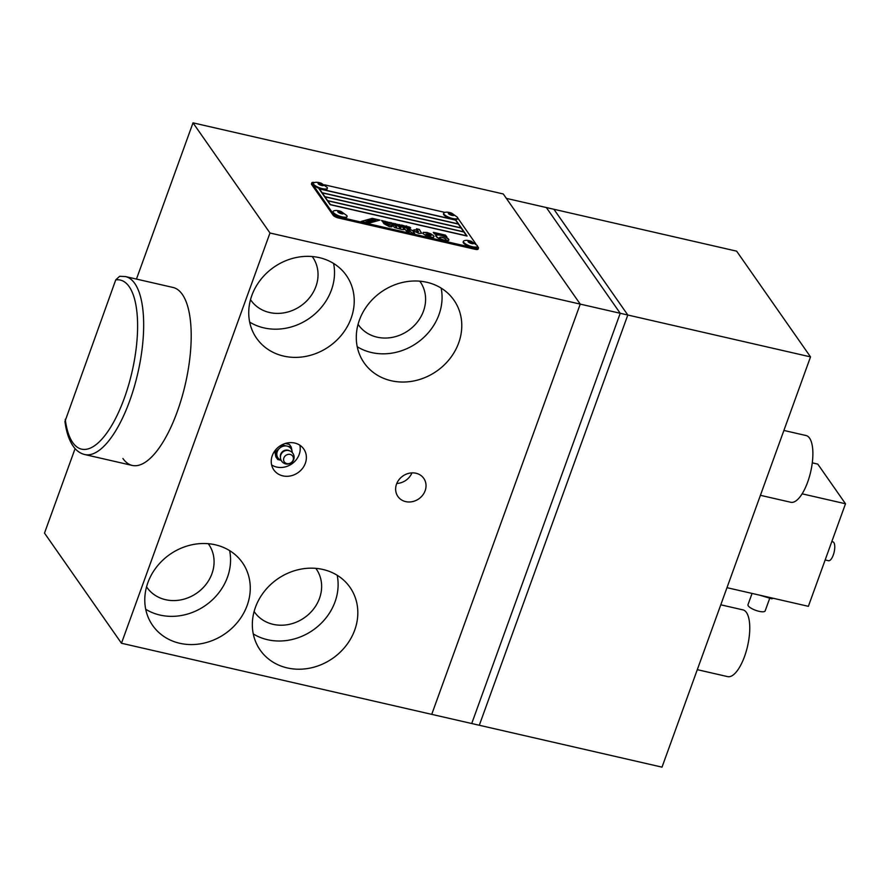 <?xml version="1.0" encoding="UTF-8"?>
<svg xmlns="http://www.w3.org/2000/svg" width="890" height="890" viewBox="0 0 890 890"><rect width="100%" height="100%" fill="white"/><g stroke="black" fill="none" stroke-linecap="round" stroke-linejoin="round"><path stroke-width="1.33" d="M119.627 276.289L115.722 279.916L64.948 421.537C66.305 431.884 69.031 440.083 73.136 446.113C76.151 450.54 80.011 453.344 84.695 454.534A91.292 33.609 -77.1 0 0 134.156 387.206A91.292 33.609 -77.1 0 0 134.791 283.498A91.292 33.609 -77.1 0 0 125.49 276.567L119.627 276.289M439.76 237.941A3.482 1.024 -160.1 0 1 439.638 237.485A3.482 1.024 -160.1 0 1 442.608 237.485A3.482 1.024 -160.1 0 1 446.068 239.388A3.482 1.024 -160.1 0 1 446.19 239.855A3.482 1.024 -160.1 0 1 443.22 239.844A3.482 1.024 -160.1 0 1 439.76 237.941M446.168 239.899A3.482 1.024 19.9 0 0 446.035 239.488A3.482 1.024 19.9 0 0 442.664 237.619A3.482 1.024 19.9 0 0 439.627 237.53M435.978 236.328A6.964 2.047 -160.1 0 1 435.733 235.394A6.964 2.047 -160.1 0 1 441.685 235.416A6.964 2.047 -160.1 0 1 448.605 239.221A6.964 2.047 -160.1 0 1 448.838 240.144A6.964 2.047 -160.1 0 1 442.886 240.122A6.964 2.047 -160.1 0 1 435.978 236.328M448.816 240.189A6.964 2.047 19.9 0 0 448.56 239.321A6.964 2.047 19.9 0 0 441.729 235.55A6.964 2.047 19.9 0 0 435.722 235.45M448.293 239.944A6.386 1.88 19.9 0 0 448.082 239.099A6.386 1.88 19.9 0 0 441.729 235.616A6.386 1.88 19.9 0 0 436.278 235.594A6.386 1.88 19.9 0 0 436.501 236.44A6.386 1.88 19.9 0 0 442.842 239.933A6.386 1.88 19.9 0 0 448.293 239.944L448.26 240.044A6.386 1.88 -160.1 0 1 448.26 240.044A6.386 1.88 -160.1 0 1 442.808 240.033A6.386 1.88 -160.1 0 1 436.456 236.54A6.386 1.88 -160.1 0 1 436.245 235.694A6.386 1.88 -160.1 0 1 436.267 235.65M370.529 222.011L367.603 220.954M367.67 221.098L370.563 221.966L367.67 221.098M367.225 221.999L369.372 222.367L366.001 221.376M372.732 219.407L375.78 220.575L372.332 219.051M368.449 221.287L369.706 221.71M477.986 248.421A4.561 1.346 -160.1 0 1 475.427 248.266L475.049 249.289A4.561 1.346 19.9 0 0 477.618 249.445A4.561 1.346 19.9 0 0 478.108 249.089L478.486 248.054A4.561 1.346 -160.1 0 1 477.986 248.421M333.172 215.291A4.561 1.346 19.9 0 0 335.252 216.815A4.561 1.346 19.9 0 0 338.534 218.006L338.912 216.982A4.561 1.346 -160.1 0 1 335.619 215.792A4.561 1.346 -160.1 0 1 333.539 214.268L333.172 215.291L311.611 184.453L311.99 183.429A4.561 1.346 -160.1 0 1 311.834 182.817A4.561 1.346 -160.1 0 1 312.323 182.461A4.561 1.346 -160.1 0 1 314.648 182.561M475.049 249.289L338.534 218.006M338.912 216.982L475.427 248.266M311.834 182.817L311.467 183.852A4.561 1.346 19.9 0 0 311.611 184.453M444.967 212.421L324.483 184.809M477.396 246.13L478.33 247.453A4.561 1.346 -160.1 0 1 478.486 248.054M475.894 243.971L457.694 217.928M311.99 183.429L333.539 214.268M445.501 236.584A7.966 2.336 19.9 0 0 435.878 234.382L434.175 233.747L433.575 232.379L445.367 235.094L446.836 236.773L445.501 236.584M383.123 220.831L384.402 222.155L382.211 221.365L382.934 221.254L381.499 220.453L383.123 220.831M384.602 221.165L385.225 222.055L384.28 221.198M388.719 222.589L389.92 222.389L390.777 223.613L388.296 222.489L389.842 222.778M393.024 223.323L395.405 224.013L392.98 223.423M394.548 224.325L395.371 224.113L394.582 224.224M397.73 224.625L398.865 224.847M404.739 226.416L402.113 225.181L404.561 225.938L403.07 225.871L403.849 226.338M404.327 226.26L403.07 225.871M410.245 227.907L407.72 226.761L410.279 227.829M407.72 226.761L408.688 226.783L407.687 226.861M408.844 226.828L410.668 228.018L409.7 228.085M410.668 228.018L409.734 227.974M405.072 226.238L406.674 225.938L407.531 227.172L405.072 226.238L405.829 226.016L405.039 226.338M400.099 225.304L399.588 224.603L401.067 225.593L401.601 225.059L402.224 225.949L400.099 225.304M400.389 225.237L401.524 225.448M395.316 223.624L397.14 224.792L395.316 223.624M391.389 222.812L392.746 223.401L391.945 223.613L390.921 222.889M390.499 222.778L391.3 222.678L390.454 222.878M391.911 223.713L392.713 223.501L391.945 223.613M387.417 222.456L385.259 221.31L387.417 222.456M386.049 221.955L387.183 222.166M379.952 220.097L368.861 223.201L361.218 221.443L372.298 218.339L379.952 220.097M385.926 223.079L388.541 225.459L389.319 225.237L386.483 223.19L392.178 225.893L391.867 226.816L389.408 226.672L384.002 223.724L383.089 222.433L385.926 223.079L383.19 222.556M386.839 224.38L388.507 225.559L389.319 225.237M408.332 232.212L406.452 231.267L407.475 230.988L409.322 231.923L408.332 232.212L409.289 232.023L406.418 231.367M406.452 231.267L407.442 231.089M410.034 230.232L407.42 227.996L412.793 230.699L414.684 233.403L411.781 232.735L408.788 229.954L410.034 230.232L408.877 230.087M433.597 237.374L430.204 237.174L425.798 235.583L423.028 233.558L423.217 232.346L426.911 232.468L430.76 233.792L434.064 236.084L433.597 237.374L434.064 236.084L430.727 233.892L426.866 232.568L423.184 232.446L422.984 233.658M423.028 233.558L423.184 232.446M421.604 233.258L418.745 233.391L413.628 230.81C413.116 229.831 414.039 229.576 416.387 230.032L417.877 231.445L416.509 231.478L417.933 232.201L418.489 231.634L416.498 228.774L419.324 229.42L421.626 233.213M413.628 230.81L413.461 230.221M417.276 231.255L416.464 231.578L417.899 232.301L418.489 231.634M406.407 227.773L408.666 231.011L405.84 230.354L403.582 227.128L406.407 227.773L403.671 227.262M403.993 229.698L403.949 228.964L404.038 229.598L401.924 229.531L394.504 227.506L391.822 224.425L394.515 225.048L396.628 227.284L395.828 225.348L398.509 225.96L400.622 228.196L399.821 226.26L402.491 226.872L404.038 229.598M399.632 227.573L400.945 227.873M318.932 188.647L455.858 220.03L467.072 236.061L330.146 204.678L318.932 188.647M327.62 200.739L325.017 196.846L327.62 200.739L463.757 231.834L461.109 228.04L325.017 196.846M327.665 200.639L463.757 231.834M458.216 223.902L455.569 220.108L319.477 188.914L322.124 192.707L458.216 223.902L322.08 192.807L319.477 188.914M460.987 227.862L458.339 224.08L322.247 192.885L324.895 196.668L460.987 227.862L324.85 196.779L322.247 192.885M466.538 235.794L463.89 232.012L327.787 200.817L330.435 204.6L466.538 235.794L330.39 204.7L327.787 200.817M455.858 220.03L319.032 188.78M466.939 236.039L455.825 220.13M403.915 229.064L402.458 226.972L399.91 226.394M399.599 227.673L398.464 226.06L395.916 225.482M396.595 227.384L394.481 225.148L391.911 224.558M408.543 230.977L406.374 227.873M421.615 233.124L419.29 229.531L416.587 228.908M417.733 231.389L416.342 230.132C413.995 229.676 413.082 229.932 413.594 230.922M430.949 235.372L427.823 233.792L426.132 234.27L429.258 235.85L431.027 235.772M430.916 235.472L429.214 235.95L426.021 233.959M433.564 237.474L434.031 236.184M414.562 233.369L412.76 230.799L407.386 228.096M408.299 232.323L409.289 232.023M386.805 224.48L385.893 223.179M392.134 226.004L386.494 223.301M374.29 220.987L372.409 219.485L370.463 220.03L374.256 221.098L370.463 220.03M372.732 221.432L370.14 220.119L370.863 220.842L368.727 220.509L371.33 221.821L371.264 221.043L372.732 221.432L371.453 221.265M371.809 221.688L368.727 220.509M370.273 220.664L369.673 220.242M375.302 220.709L372.699 219.507M369.372 222.367L367.181 222.1M379.73 220.153L372.254 218.439L361.396 221.488M373.333 220.72L372.309 220.375L373.333 220.72M373.043 220.62L372.465 220.42M387.762 222.634L386.939 221.81M386.015 222.055L385.348 221.443M391.8 223.59L390.955 223.245M392.713 223.501L391.255 222.789M396.884 224.936L395.282 223.724M402.091 225.927L401.268 225.092M400.355 225.337L399.677 224.736M406.841 226.627L405.506 226.338L406.374 226.917M406.363 226.928L405.94 226.149M407.409 227.139L406.341 225.971M410.234 227.929L408.354 227.462M410.435 227.529L408.688 226.783M402.992 225.76L404.116 225.838L402.903 225.593M404.082 225.938L402.947 225.86M404.527 226.038L402.325 225.337M397.697 224.736L397.029 224.124M399.443 225.315L398.62 224.491M393.213 223.59L395.015 224.002M395.371 224.113L393.87 223.39M388.685 222.689L387.995 222.055M390.654 223.59L389.598 222.422M385.103 222.033L384.569 221.265M383.379 221.176L381.832 220.642M384.28 222.122L383.512 221.032M446.802 236.818L445.334 235.194L433.285 232.468M449.139 213.745A2.281 0.667 19.9 0 0 451.397 214.991A2.281 0.667 19.9 0 0 453.344 215.002A2.281 0.667 19.9 0 0 453.266 214.701A2.281 0.667 19.9 0 0 451.007 213.455A2.281 0.667 19.9 0 0 449.061 213.444A2.281 0.667 19.9 0 0 449.139 213.745M457.438 217.26L451.597 213.099C448.393 212.065 446.024 211.887 444.466 212.554A7.42 2.18 19.9 0 0 443.709 213.133A7.42 2.18 19.9 0 0 443.965 214.123A7.42 2.18 19.9 0 0 451.319 218.161A7.42 2.18 19.9 0 0 457.66 218.184A7.42 2.18 19.9 0 0 457.438 217.26A7.42 2.18 19.9 0 0 457.404 217.205M443.709 213.133L443.487 213.756A7.42 2.18 19.9 0 0 443.743 214.735A7.42 2.18 19.9 0 0 451.097 218.784A7.42 2.18 19.9 0 0 457.438 218.795L457.66 218.184M468.841 241.946A2.281 0.667 19.9 0 0 471.099 243.192A2.281 0.667 19.9 0 0 473.057 243.192A2.281 0.667 19.9 0 0 472.979 242.892A2.281 0.667 19.9 0 0 470.71 241.646A2.281 0.667 19.9 0 0 468.763 241.646A2.281 0.667 19.9 0 0 468.841 241.946M477.151 245.451L471.3 241.301C468.096 240.267 465.726 240.078 464.168 240.756A7.42 2.18 19.9 0 0 463.412 241.335A7.42 2.18 19.9 0 0 463.668 242.314A7.42 2.18 19.9 0 0 471.032 246.363A7.42 2.18 19.9 0 0 477.363 246.385A7.42 2.18 19.9 0 0 477.151 245.451A7.42 2.18 19.9 0 0 477.107 245.395M463.412 241.335L463.189 241.946A7.42 2.18 19.9 0 0 463.445 242.926A7.42 2.18 19.9 0 0 470.81 246.975A7.42 2.18 19.9 0 0 477.14 246.997L477.363 246.385M289.439 454.323A5.106 4.506 -34.9 0 1 293.322 459.374A5.106 4.506 -34.9 0 1 287.548 463.712A5.106 4.506 -34.9 0 1 283.676 458.661A5.106 4.506 -34.9 0 1 289.439 454.323M292.187 452.498A7.988 7.042 145.1 0 0 292.098 451.33A7.988 7.042 145.1 0 0 292.02 450.952A7.988 7.042 145.1 0 0 287.281 446.157A7.988 7.042 145.1 0 0 286.892 446.068A7.988 7.042 145.1 0 0 285.968 445.946A7.988 7.042 145.1 0 0 279.683 448.126A7.988 7.042 145.1 0 0 279.371 448.415A7.988 7.042 145.1 0 0 276.89 455.257A7.988 7.042 145.1 0 0 276.968 455.636A7.988 7.042 145.1 0 0 281.107 460.241M280.417 457.026A5.907 5.218 -34.9 0 1 287.125 450.062A5.907 5.218 -34.9 0 1 289.406 450.752M286.892 446.068L282.909 445.156L279.683 448.126M279.371 448.415L276.134 451.375L276.89 455.257M292.02 450.952L291.264 447.069L287.281 446.157M276.968 455.636L277.713 459.507L281.129 460.297M292.354 452.687L292.098 451.33M277.713 459.507L275.867 456.87L274.732 451.007M285.256 443.476L289.417 444.433L291.264 447.069M276.134 451.375L275.333 450.229M282.909 445.156L282.497 444.555M726.974 587.678L808.376 606.324L845.5 503.762L802.113 493.828M812.281 462.856L817.788 464.113L845.5 503.762M471.722 723.526L662.015 767.147L810.523 356.89L620.23 313.28L471.722 723.526M810.523 356.89L736.631 251.158L546.338 207.537L620.23 313.28M318.82 183.885A2.281 0.667 19.9 0 0 321.09 185.131A2.281 0.667 19.9 0 0 323.037 185.131A2.281 0.667 19.9 0 0 322.959 184.831A2.281 0.667 19.9 0 0 320.7 183.585A2.281 0.667 19.9 0 0 318.742 183.585A2.281 0.667 19.9 0 0 318.82 183.885M327.131 187.389L321.279 183.229C318.086 182.194 315.705 182.016 314.159 182.695A7.42 2.18 19.9 0 0 313.402 183.273A7.42 2.18 19.9 0 0 313.647 184.252A7.42 2.18 19.9 0 0 321.012 188.302A7.42 2.18 19.9 0 0 327.353 188.313A7.42 2.18 19.9 0 0 327.131 187.389A7.42 2.18 19.9 0 0 327.097 187.334M313.402 183.273L313.18 183.885A7.42 2.18 19.9 0 0 313.425 184.864A7.42 2.18 19.9 0 0 320.789 188.914A7.42 2.18 19.9 0 0 327.131 188.936L327.353 188.313M338.534 212.076A2.281 0.667 19.9 0 0 340.792 213.322A2.281 0.667 19.9 0 0 342.739 213.333A2.281 0.667 19.9 0 0 342.661 213.033A2.281 0.667 19.9 0 0 340.403 211.787A2.281 0.667 19.9 0 0 338.456 211.776A2.281 0.667 19.9 0 0 338.534 212.076M346.833 215.591L340.992 211.431C337.788 210.396 335.419 210.218 333.861 210.886A7.42 2.18 19.9 0 0 333.105 211.464A7.42 2.18 19.9 0 0 333.361 212.454A7.42 2.18 19.9 0 0 340.725 216.493A7.42 2.18 19.9 0 0 347.055 216.515A7.42 2.18 19.9 0 0 346.833 215.591A7.42 2.18 19.9 0 0 346.8 215.536M333.105 211.464L332.882 212.076A7.42 2.18 19.9 0 0 333.138 213.066A7.42 2.18 19.9 0 0 340.503 217.115A7.42 2.18 19.9 0 0 346.833 217.127L347.055 216.515M269.982 233.002L193.008 122.853L503.262 193.964L580.236 304.113L269.982 233.002L121.474 643.248L431.728 714.359L580.236 304.113L506.343 198.37L553.914 209.284L627.806 315.016L580.236 304.113L431.728 714.359L479.298 725.261L627.806 315.016M752.061 593.419L747.989 604.688A9.134 2.681 19.9 0 0 752.195 608.805A9.134 2.681 19.9 0 0 761.54 611.741A9.134 2.681 19.9 0 0 765.155 610.907L769.761 598.169M759.648 595.165L771.83 598.792L772.108 598.013M771.83 598.792L773.188 598.269M720.778 604.811L742.95 609.884A34.232 12.605 102.9 0 1 746.443 612.487A34.232 12.605 102.9 0 1 746.198 651.38A34.232 12.605 102.9 0 1 727.653 676.623L697.293 669.669M783.89 430.449L806.062 435.533A34.232 12.605 102.9 0 1 809.555 438.136A34.232 12.605 102.9 0 1 809.322 477.018A34.232 12.605 102.9 0 1 790.765 502.272L760.416 495.307M333.583 263.44A54.78 48.316 -34.9 0 1 331.414 290.04A54.78 48.316 -34.9 0 1 249.667 322.091M351.127 318.242A54.78 48.316 -34.9 0 1 306.95 356.156A54.78 48.316 -34.9 0 1 256.587 338.245A54.78 48.316 -34.9 0 1 251.837 295.491A54.78 48.316 -34.9 0 1 296.014 257.566A54.78 48.316 -34.9 0 1 346.377 275.488A54.78 48.316 -34.9 0 1 351.127 318.242M250.513 299.663A37.658 33.219 145.1 0 0 250.913 300.242A37.658 33.219 145.1 0 0 285.534 312.557A37.658 33.219 145.1 0 0 315.906 286.491A37.658 33.219 145.1 0 0 312.646 257.099A37.658 33.219 145.1 0 0 312.234 256.531M229.631 550.621A54.78 48.316 -34.9 0 1 227.462 577.221A54.78 48.316 -34.9 0 1 145.715 609.261M247.164 605.423A54.78 48.316 -34.9 0 1 202.998 643.337A54.78 48.316 -34.9 0 1 152.624 625.414A54.78 48.316 -34.9 0 1 147.885 582.661A54.78 48.316 -34.9 0 1 192.051 544.747A54.78 48.316 -34.9 0 1 242.425 562.658A54.78 48.316 -34.9 0 1 247.164 605.423M146.561 586.844A37.658 33.219 145.1 0 0 146.95 587.411A37.658 33.219 145.1 0 0 181.582 599.738A37.658 33.219 145.1 0 0 211.954 573.661A37.658 33.219 145.1 0 0 208.683 544.268A37.658 33.219 145.1 0 0 208.282 543.701M337.188 575.274A54.78 48.316 -34.9 0 1 335.018 601.874A54.78 48.316 -34.9 0 1 253.272 633.914M354.721 630.064A54.78 48.316 -34.9 0 1 310.554 667.99A54.78 48.316 -34.9 0 1 260.18 650.067A54.78 48.316 -34.9 0 1 255.441 607.314A54.78 48.316 -34.9 0 1 299.607 569.4A54.78 48.316 -34.9 0 1 349.981 587.311A54.78 48.316 -34.9 0 1 354.721 630.064M254.117 611.486A37.658 33.219 145.1 0 0 254.507 612.064A37.658 33.219 145.1 0 0 289.139 624.38A37.658 33.219 145.1 0 0 319.51 598.314A37.658 33.219 145.1 0 0 316.239 568.921A37.658 33.219 145.1 0 0 315.839 568.354M441.14 288.093A54.78 48.316 -34.9 0 1 438.97 314.693A54.78 48.316 -34.9 0 1 357.224 346.733M458.684 342.895A54.78 48.316 -34.9 0 1 414.506 380.809A54.78 48.316 -34.9 0 1 364.144 362.886A54.78 48.316 -34.9 0 1 359.393 320.133A54.78 48.316 -34.9 0 1 403.57 282.219A54.78 48.316 -34.9 0 1 453.933 300.141A54.78 48.316 -34.9 0 1 458.684 342.895M358.069 324.316A37.658 33.219 145.1 0 0 358.47 324.895A37.658 33.219 145.1 0 0 393.091 337.21A37.658 33.219 145.1 0 0 423.462 311.144A37.658 33.219 145.1 0 0 420.202 281.752A37.658 33.219 145.1 0 0 419.791 281.184M125.49 276.567L173.016 287.459A91.292 33.609 102.9 0 1 182.328 294.401A91.292 33.609 102.9 0 1 181.694 398.097A91.292 33.609 102.9 0 1 132.232 465.426A91.292 33.609 102.9 0 1 122.92 458.495M411.948 472.879A15.786 13.928 -34.9 0 1 396.795 483.47M425.142 490.713A15.786 13.928 -34.9 0 1 412.415 501.637A15.786 13.928 -34.9 0 1 397.897 496.475A15.786 13.928 -34.9 0 1 396.528 484.149A15.786 13.928 -34.9 0 1 409.267 473.224A15.786 13.928 -34.9 0 1 423.774 478.386A15.786 13.928 -34.9 0 1 425.142 490.713M299.83 445.189A18.256 16.109 -34.9 0 1 299.196 454.445A18.256 16.109 -34.9 0 1 271.617 464.914M305.348 463.256A18.256 16.109 -34.9 0 1 290.63 475.894A18.256 16.109 -34.9 0 1 273.842 469.92A18.256 16.109 -34.9 0 1 272.251 455.669A18.256 16.109 -34.9 0 1 286.981 443.031A18.256 16.109 -34.9 0 1 303.768 449.005A18.256 16.109 -34.9 0 1 305.348 463.256M121.474 643.248L44.5 533.11L75.094 448.605M136.459 279.082L193.008 122.853M831.805 541.587L832.84 541.821A9.701 3.571 102.9 0 1 833.285 555.026A9.701 3.571 102.9 0 1 828.501 560.733L825.152 559.966M115.722 279.916A86.73 31.929 102.9 0 1 129.172 286.658A86.73 31.929 102.9 0 1 124.355 398.086A86.73 31.929 102.9 0 1 72.735 442.553A86.73 31.929 102.9 0 1 65.248 419.335M448.46 213.6A3.026 0.89 19.9 0 0 452.02 215.391A3.026 0.89 19.9 0 0 453.945 214.846A3.026 0.89 19.9 0 0 450.385 213.055A3.026 0.89 19.9 0 0 448.46 213.6M468.173 241.791A3.026 0.89 19.9 0 0 471.722 243.582A3.026 0.89 19.9 0 0 473.647 243.048A3.026 0.89 19.9 0 0 470.087 241.257A3.026 0.89 19.9 0 0 468.173 241.791M286.758 464.079A6.842 6.842 0 0 0 294.089 457.76A6.842 6.842 0 0 0 287.77 450.429A6.842 6.842 0 0 0 280.439 456.748A6.842 6.842 0 0 0 286.758 464.079A6.842 2.192 -85.8 0 0 287.548 463.712M318.153 183.729A3.026 0.89 19.9 0 0 321.713 185.52A3.026 0.89 19.9 0 0 323.626 184.987A3.026 0.89 19.9 0 0 320.077 183.195A3.026 0.89 19.9 0 0 318.153 183.729M337.855 211.931A3.026 0.89 19.9 0 0 341.415 213.722A3.026 0.89 19.9 0 0 343.34 213.177A3.026 0.89 19.9 0 0 339.78 211.386A3.026 0.89 19.9 0 0 337.855 211.931M132.232 465.426L84.695 454.534"/></g></svg>

